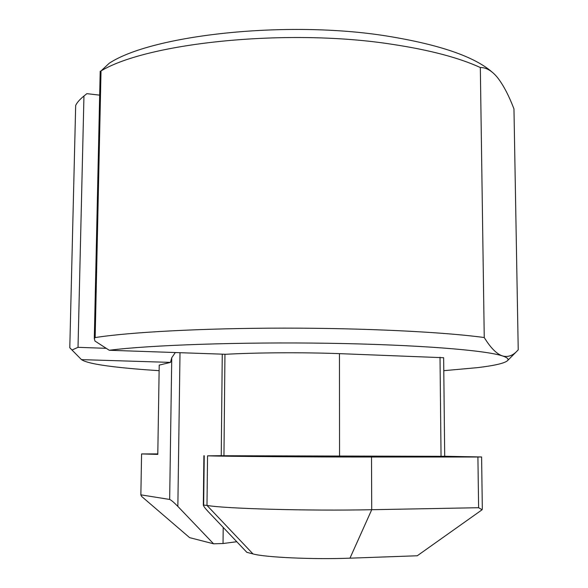 <?xml version="1.0" encoding="UTF-8"?>
<svg xmlns="http://www.w3.org/2000/svg" width="588" height="588" viewBox="0 0 588 588"><rect width="100%" height="100%" fill="white"/><g stroke="black" fill="none" stroke-linecap="round" stroke-linejoin="round"><path stroke-width="0.88" d="M492.127 72.103C474.251 56.514 439.118 44.482 386.713 36.015C286.679 19.941 152.042 35.008 109.258 63.225L101.026 70.927C147.904 42.601 288.576 27.981 392.622 44.379C429.799 50.031 459.03 57.749 480.322 67.524C485.916 67.436 491.377 70.464 496.698 76.616L497.926 78.108C503.637 85.62 508.98 95.881 513.963 108.898L518.226 349.838L516.734 351.389C512.376 355.85 507.606 357.357 502.431 355.916C507.29 357.519 509.002 359.077 507.562 360.613C504.636 363.281 494.449 365.64 476.986 367.691L443.786 370.683M236.78 541.724L223.043 543.518L223.197 527.421M141.767 453.936L157.79 454.399L159.216 365.111L170.491 362.392L171.755 357.732L169.66 499.447C171.174 500.057 173.901 502.373 177.855 506.408L213.569 543.797L189.615 537.645L141.686 496.478L140.863 494.971L141.576 453.921L157.577 453.907M159.216 365.111L157.79 454.399M169.66 499.447L141.054 494.875M477.912 457.001L371.513 457.016L371.719 509.715L478.61 507.709L477.912 457.001L481.601 456.964L444.697 456.266M222.264 354.16L221.242 455.729L441.044 456.31L444.697 456.273L443.646 357.724L339.452 353.638C302.82 352.286 256.868 352.557 225.785 354.277L109.258 350.264C149.543 345.082 240.573 341.885 328.979 343.282C417.458 344.671 485.504 350.205 502.431 355.916C496.639 353.969 490.583 347.839 484.247 337.534L480.322 67.524M158.907 370.668C141.51 369.558 126.449 368.25 113.734 366.736C96.05 364.626 85.289 362.259 81.467 359.621L170.491 362.392M371.513 457.016C308.185 457.045 224.748 456.413 207.549 455.84L221.242 455.685M478.61 507.709L482.123 509.745L482.322 508.363L481.601 456.964M349.97 558.174L371.719 509.715C308.075 511.031 224.226 508.657 206.991 505.415L203.323 505.063C203.521 506.18 205.197 508.422 208.343 511.773L246.864 552.345L252.987 553.918C265.034 557.373 313.132 559.592 349.97 558.174L417.252 555.77L482.123 509.745M70.325 348.272L69.788 347.773L75.676 105.443C77.013 102.562 79.77 99.423 83.952 96.028L86.862 93.654L99.673 95.146M106.193 348.324L78.02 347.332L83.952 96.028M213.569 543.797L223.043 543.518M81.467 359.621L69.788 347.773M72.059 349.985L78.02 347.332M171.755 357.732L175.327 352.543M100.203 71.199L94.3 338.563L95.16 337.578C129.301 332.169 202.742 328.163 284.291 328.126C365.824 328.082 444.322 332.058 484.247 337.534M94.3 338.563L94.991 341.062L109.258 350.264M440.022 357.261L441.044 456.31M339.548 456.295L339.452 353.638M207.549 455.84L206.991 505.415L252.987 553.918M203.661 504.886L204.234 455.744M177.855 506.408L180.009 352.697M95.16 337.578L101.026 70.927M223.954 455.781L224.954 354.248M507.562 360.613L516.734 351.389M141.576 453.921L140.863 494.971M203.896 455.722L203.323 505.063"/></g></svg>
